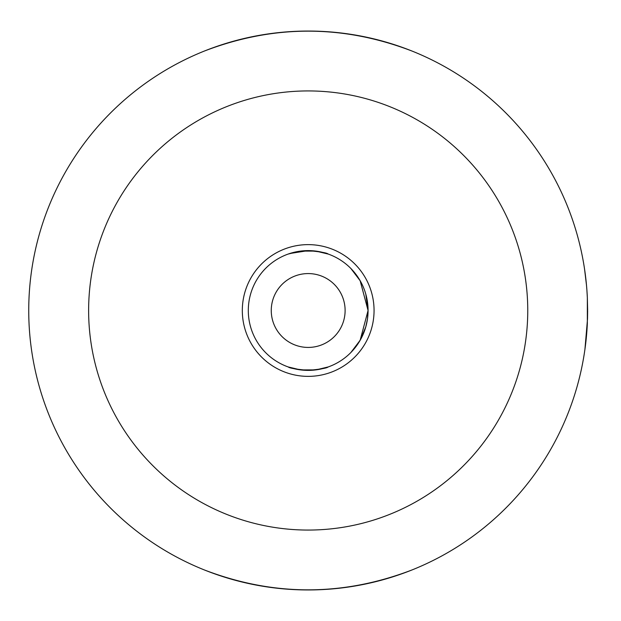 <?xml version="1.0" encoding="UTF-8"?>
<svg xmlns="http://www.w3.org/2000/svg" width="621" height="621" viewBox="0 0 621 621"><rect width="100%" height="100%" fill="white"/><g stroke="black" fill="none" stroke-linecap="round" stroke-linejoin="round"><path stroke-width="0.93" d="M271.261 310.5A36.926 36.926 0 0 0 308.187 347.426A36.926 36.926 0 0 0 345.113 310.5A36.926 36.926 0 0 0 308.187 273.574A36.926 36.926 0 0 0 271.261 310.5M587.637 310.772L587.52 318.72L587.637 310.772M584.943 349.219L587.513 319.031M587.637 310.089L587.35 297.723L587.35 323.285A279.45 279.45 0 0 1 164.79 550.353A279.45 279.45 0 0 1 164.79 70.647A279.45 279.45 0 0 1 587.35 297.715L587.35 323.285M586.511 285.396L584.571 269.196M586.923 290.457L587.35 297.715M586.395 336.854L585.355 346.161M584.943 349.204L586.053 340.254L584.959 349.134M584.501 352.247L584.578 351.75M584.477 268.582L585.463 275.693M586.395 284.139L586.853 289.541M411.909 51.007C342.761 24.537 273.62 24.537 204.472 51.007M204.472 569.993C273.62 596.463 342.761 596.463 411.909 569.993M374.059 310.5A65.873 65.873 0 0 1 275.25 367.547A65.873 65.873 0 0 1 275.25 253.453A65.873 65.873 0 0 1 374.059 310.5M527.757 310.5A219.57 219.57 0 0 0 201.32 118.696A219.57 219.57 0 0 0 192.657 497.211A219.57 219.57 0 0 0 527.757 310.5M350.95 268.582L360.157 280.746L368.074 310.5A59.88 59.88 0 0 0 278.247 258.639A59.88 59.88 0 0 0 278.247 362.361A59.88 59.88 0 0 0 368.074 310.5L367.477 318.891M365.792 294.129L368.074 310.5L360.149 340.269L350.95 352.418L353.986 349.08L350.95 352.418M365.769 326.941L367.477 318.915L365.769 326.941L360.149 340.269M351.921 351.408L353.83 349.258M354.032 349.025L360.18 340.215M354.001 349.064L360.49 339.656M316.128 369.852L328.152 366.957C326.98 368.129 320.327 369.27 308.187 370.38C296.046 369.262 289.394 368.121 288.229 366.957L300.401 369.875M300.603 369.899L315.802 369.899M289.759 253.523L308.187 250.62C320.335 251.738 326.988 252.879 328.152 254.043L315.98 251.125M315.771 251.101L300.58 251.101M300.254 251.148L288.229 254.043"/></g></svg>
